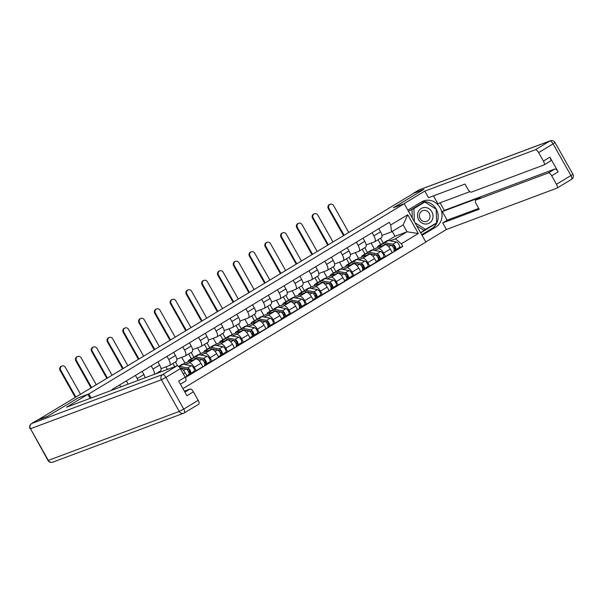 <?xml version="1.0" encoding="UTF-8"?>
<svg xmlns="http://www.w3.org/2000/svg" width="603" height="603" viewBox="0 0 603 603"><rect width="100%" height="100%" fill="white"/><g stroke="black" fill="none" stroke-linecap="round" stroke-linejoin="round"><path stroke-width="0.9" d="M182.928 388.618L425.869 242.097L404.236 203.716L88.852 393.925L77.998 397.988L47.856 416.16L38.17 419.786L413.839 193.216L423.525 189.598L393.382 207.779L404.236 203.716M120.743 386.907L119.643 384.948M128.13 384.141A5.924 2.359 -121.1 0 0 128.092 384.081L126.313 380.923M135.419 375.435L137.198 378.586A5.924 2.359 58.9 0 1 138.064 380.425M145.157 377.772A5.924 2.359 -121.1 0 0 143.876 374.561L142.097 371.41M151.202 365.915L152.981 369.074A5.924 2.359 58.9 0 1 154.27 374.365M160.315 371.033A5.924 2.359 -121.1 0 0 160.473 370.958A5.924 2.359 -121.1 0 0 159.652 365.049L157.873 361.89M159.622 371.471L160.036 372.209M166.978 356.403L168.757 359.554A5.924 2.359 58.9 0 1 169.579 365.463A5.924 2.359 58.9 0 1 169.42 365.539L161.016 368.682M185.219 377.29L187.066 376.174L185.144 372.767A5.924 2.359 -121.1 0 0 180.207 368.403M176.099 361.514A5.924 2.359 -121.1 0 0 176.257 361.438A5.924 2.359 -121.1 0 0 175.435 355.529L173.656 352.378M167.423 369.443L165.953 366.835M184.895 364.536L189.108 362.961A5.924 2.359 58.9 0 1 194.249 367.272L196.171 370.687L202.849 366.662L200.927 363.247A5.924 2.359 -121.1 0 0 195.787 358.936L184.933 362.998L181.737 357.323M175.398 361.951L177.606 365.87M182.762 346.883L184.541 350.041A5.924 2.359 58.9 0 1 185.355 355.951A5.924 2.359 58.9 0 1 185.196 356.026L176.8 359.169M174.719 366.714L172.895 363.466M193.563 371.659L196.171 370.687M191.875 352.001A5.924 2.359 -121.1 0 0 192.033 351.926A5.924 2.359 -121.1 0 0 191.211 346.016L189.432 342.858M200.671 355.024L204.884 353.448A5.924 2.359 58.9 0 1 210.025 357.76L211.947 361.167L218.625 357.142L216.703 353.727A5.924 2.359 -121.1 0 0 211.563 349.423L200.709 353.479L197.513 347.803M191.181 352.438L193.895 357.255M198.538 337.371L200.317 340.522A5.924 2.359 58.9 0 1 201.138 346.431A5.924 2.359 58.9 0 1 200.98 346.506L192.576 349.65M191.362 358.725L188.671 353.946M209.347 362.147L211.947 361.167M207.651 342.481A5.924 2.359 -121.1 0 0 207.809 342.406A5.924 2.359 -121.1 0 0 206.995 336.497L205.216 333.338M216.454 345.504L220.668 343.929A5.924 2.359 58.9 0 1 225.808 348.24L227.73 351.655L234.409 347.63L232.479 344.215A5.924 2.359 -121.1 0 0 227.346 339.904L216.492 343.966L213.289 338.291M206.957 342.919L209.671 347.743M214.321 327.851L216.093 331.009A5.924 2.359 58.9 0 1 216.914 336.919A5.924 2.359 58.9 0 1 216.756 336.994L208.352 340.137M207.146 349.212L204.455 344.434M225.123 352.627L227.73 351.655M223.434 332.969A5.924 2.359 -121.1 0 0 223.592 332.886A5.924 2.359 -121.1 0 0 222.771 326.977L220.992 323.826M232.23 335.992L236.444 334.416A5.924 2.359 58.9 0 1 241.584 338.72L243.506 342.135L250.185 338.11L248.263 334.695A5.924 2.359 -121.1 0 0 243.122 330.384L232.268 334.446L229.072 328.771M222.741 333.406L225.454 338.223M230.097 318.331L231.876 321.489A5.924 2.359 58.9 0 1 232.698 327.399A5.924 2.359 58.9 0 1 232.539 327.474L224.135 330.617M222.922 339.693L220.231 334.914M240.906 343.115L243.506 342.135M239.21 323.449A5.924 2.359 -121.1 0 0 239.368 323.374A5.924 2.359 -121.1 0 0 238.554 317.464L236.775 314.306M248.014 326.472L252.227 324.896A5.924 2.359 58.9 0 1 257.368 329.208L259.29 332.622L265.968 328.597L264.039 325.183A5.924 2.359 -121.1 0 0 258.906 320.871L248.052 324.934L244.848 319.258M238.517 323.886L241.23 328.71M245.881 308.819L247.652 311.97A5.924 2.359 58.9 0 1 248.474 317.879A5.924 2.359 58.9 0 1 248.315 317.962L239.911 321.105M238.705 330.18L236.007 325.401M256.682 333.595L259.29 332.622M254.994 313.929A5.924 2.359 -121.1 0 0 255.152 313.854A5.924 2.359 -121.1 0 0 254.33 307.945L252.551 304.794M263.79 316.959L268.003 315.384A5.924 2.359 58.9 0 1 273.144 319.688L275.066 323.102L281.744 319.077L279.822 315.663A5.924 2.359 -121.1 0 0 274.682 311.352L263.828 315.414L260.632 309.738M254.3 314.374L257.014 319.191M261.657 299.299L263.436 302.457A5.924 2.359 58.9 0 1 264.257 308.367A5.924 2.359 58.9 0 1 264.099 308.442L255.695 311.585M254.481 320.66L251.79 315.882M272.466 324.075L275.066 323.102M270.77 304.417A5.924 2.359 -121.1 0 0 270.928 304.342A5.924 2.359 -121.1 0 0 270.114 298.432L268.335 295.274M279.573 307.44L283.787 305.864A5.924 2.359 58.9 0 1 288.927 310.176L290.85 313.59L297.52 309.558L295.598 306.151A5.924 2.359 -121.1 0 0 290.458 301.839L279.611 305.894L276.408 300.219M270.076 304.854L272.79 309.671M277.433 289.787L279.212 292.937A5.924 2.359 58.9 0 1 280.033 298.847A5.924 2.359 58.9 0 1 279.875 298.922L271.471 302.065M270.265 311.148L267.566 306.369M288.242 314.562L290.85 313.59M286.553 294.897A5.924 2.359 -121.1 0 0 286.711 294.822A5.924 2.359 -121.1 0 0 285.89 288.912L284.111 285.762M295.349 297.927L299.563 296.344A5.924 2.359 58.9 0 1 304.703 300.656L306.626 304.07L313.304 300.045L311.382 296.631A5.924 2.359 -121.1 0 0 306.241 292.319L295.387 296.382L292.191 290.706M285.852 295.342L288.573 300.158M293.216 280.267L294.995 283.425A5.924 2.359 58.9 0 1 295.817 289.334A5.924 2.359 58.9 0 1 295.658 289.41L287.254 292.553M286.041 301.628L283.35 296.849M304.025 305.043L306.626 304.07M302.329 285.385A5.924 2.359 -121.1 0 0 302.487 285.309A5.924 2.359 -121.1 0 0 301.666 279.4L299.895 276.242M311.133 288.407L315.346 286.832A5.924 2.359 58.9 0 1 320.487 291.143L322.409 294.558L329.08 290.525L327.158 287.118A5.924 2.359 -121.1 0 0 322.017 282.807L311.171 286.862L307.967 281.186M301.636 285.822L304.349 290.638M308.992 270.755L310.771 273.905A5.924 2.359 58.9 0 1 311.593 279.815A5.924 2.359 58.9 0 1 311.434 279.89L303.03 283.033M301.817 292.108L299.126 287.337M319.801 295.53L322.409 294.558M318.113 275.865A5.924 2.359 -121.1 0 0 318.271 275.79A5.924 2.359 -121.1 0 0 317.449 269.88L315.671 266.722M326.909 278.887L331.122 277.312A5.924 2.359 58.9 0 1 336.263 281.624L338.185 285.038L344.863 281.013L342.941 277.599A5.924 2.359 -121.1 0 0 337.801 273.287L326.947 277.35L323.751 271.674M317.412 276.302L320.133 281.126M324.776 261.235L326.555 264.393A5.924 2.359 58.9 0 1 327.369 270.302A5.924 2.359 58.9 0 1 327.218 270.378L318.814 273.521M317.6 282.596L314.909 277.817M335.585 286.01L338.185 285.038M333.889 266.353A5.924 2.359 -121.1 0 0 334.047 266.27A5.924 2.359 -121.1 0 0 333.225 260.368L331.454 257.21M342.685 269.375L346.906 267.8A5.924 2.359 58.9 0 1 352.046 272.111L353.969 275.518L360.639 271.493L358.717 268.079A5.924 2.359 -121.1 0 0 353.577 263.775L342.723 267.83L339.527 262.154M333.195 266.79L335.909 271.606M340.552 251.722L342.331 254.873A5.924 2.359 58.9 0 1 343.152 260.782A5.924 2.359 58.9 0 1 342.994 260.858L334.59 264.001M333.376 273.076L330.685 268.297M351.361 276.498L353.969 275.518M349.672 256.833A5.924 2.359 -121.1 0 0 349.83 256.757A5.924 2.359 -121.1 0 0 349.009 250.848L347.23 247.69M358.468 259.855L362.682 258.28A5.924 2.359 58.9 0 1 367.822 262.591L369.745 266.006L376.423 261.981L374.501 258.566A5.924 2.359 -121.1 0 0 369.36 254.255L358.506 258.318L355.31 252.642M348.971 257.27L351.692 262.094M356.335 242.202L358.114 245.361A5.924 2.359 58.9 0 1 358.928 251.27A5.924 2.359 58.9 0 1 358.77 251.345L350.373 254.489M349.16 263.564L346.469 258.785M367.144 266.978L369.745 266.006M365.448 247.313A5.924 2.359 -121.1 0 0 365.606 247.238A5.924 2.359 -121.1 0 0 364.785 241.328L363.006 238.177M374.244 250.343L378.465 248.768A5.924 2.359 58.9 0 1 383.598 253.072L385.528 256.486L392.199 252.461L390.277 249.047A5.924 2.359 -121.1 0 0 385.136 244.735L374.282 248.798L371.086 243.122M364.755 247.758L367.468 252.574M372.111 232.683L373.89 235.841A5.924 2.359 58.9 0 1 374.712 241.75A5.924 2.359 58.9 0 1 374.553 241.826L366.149 244.969M364.936 254.044L362.245 249.265M382.92 257.466L385.528 256.486M381.232 237.801A5.924 2.359 -121.1 0 0 381.39 237.725A5.924 2.359 -121.1 0 0 380.568 231.816L378.79 228.658M372.315 249.989L374.282 248.798M356.539 259.501L358.506 258.318M340.755 269.021L342.723 267.83M324.979 278.533L326.947 277.35M309.196 288.053L311.171 286.862M293.42 297.565L295.387 296.382M277.636 307.085L279.611 305.894M261.86 316.605L263.828 315.414M246.077 326.117L248.052 324.934M230.301 335.637L232.268 334.446M214.517 345.15L216.492 343.966M198.741 354.67L200.709 353.479M182.958 364.182L184.933 362.998M388.098 240.469L395.018 236.293L407.04 231.793L403.136 224.859L391.498 231.876L390.736 224.979L389.259 222.349L111.902 389.621L112.181 390.111M390.736 224.979L407.734 214.728L418.324 233.527L401.334 243.778L395.41 238.811L407.04 231.793L418.324 233.527M185.355 377.553L402.812 246.408L401.334 243.778M91.136 397.98L88.852 393.925M395.018 236.293L392.267 231.409M390.028 240.823L395.41 238.811M391.498 231.876L381.933 235.456M380.531 238.238L383.244 243.062M398.696 247.946L402.812 246.408M380.719 244.532L378.028 239.753M403.136 224.859L407.734 214.728M75.277 397.407L60.074 370.423A2.962 2.706 -110.5 0 1 61.363 366.247L61.996 366.006A2.962 2.706 69.5 0 0 60.707 370.182L75.85 397.06M80.508 394.256L65.358 367.378A2.962 2.706 69.5 0 0 61.996 366.006M36.889 420.381A3.859 1.538 58.9 0 1 36.979 420.314A3.859 1.538 58.9 0 1 37.085 420.261L47.547 416.349L77.893 398.048L87.872 394.317L90.148 398.349M87.872 394.317L66.526 407.183L177.011 365.855A3.859 1.538 58.9 0 1 180.357 368.667L185.151 377.176A3.859 1.538 58.9 0 1 185.686 381.028A3.859 1.538 58.9 0 1 185.581 381.081M184.91 392.131L190.058 389.025A3.859 1.538 58.9 0 1 193.412 391.837L198.206 400.339A3.859 1.538 58.9 0 1 198.741 404.191A3.859 1.538 58.9 0 1 198.636 404.244M185.151 377.176L178.676 381.081L186.938 395.741L193.412 391.837M190.058 389.025L184.36 391.159M403.475 204.002L424.806 191.113L535.283 149.785L549.748 141.057L418.829 190.035L413.364 193.329L423.826 189.417L393.488 207.718L403.46 203.98M407.869 210.168L421.542 201.922A14.487 13.251 69.5 0 1 423.562 200.95A14.487 13.251 69.5 0 1 440.574 208.736A14.487 13.251 69.5 0 1 435.735 227.105L422.062 235.351M425.778 241.954L446.431 229.494L442.715 222.891L479.212 209.241L476.249 203.98A3.859 1.538 -121.1 0 1 475.714 200.128A3.859 1.538 -121.1 0 1 475.82 200.075L548.338 172.948L554.813 169.044A3.859 1.538 58.9 0 1 558.159 171.855L549.898 157.195A3.859 1.538 58.9 0 1 550.433 161.046A3.859 1.538 58.9 0 1 550.335 161.099M440.069 202.812L444.328 210.372L442.308 211.593L447.162 220.208L442.715 222.891M433.451 195.869L437.831 203.648L469.903 191.648M446.431 229.494L556.916 188.166A3.859 1.538 -121.1 0 0 557.014 188.121A3.859 1.538 -121.1 0 0 556.479 184.262L570.943 175.541L553.102 143.868L538.637 152.597L543.431 161.099A3.859 1.538 -121.1 0 1 543.959 164.951A3.859 1.538 -121.1 0 1 543.861 165.003L471.342 192.131A3.859 1.538 -121.1 0 1 467.988 189.319L465.026 184.058L428.522 197.716L424.806 191.113M556.479 184.262L551.685 175.759A3.859 1.538 -121.1 0 0 548.338 172.948M538.637 152.597A3.859 1.538 -121.1 0 0 535.283 149.785M413.364 193.329A3.859 1.538 -121.1 0 0 413.266 193.375A3.859 1.538 -121.1 0 0 412.972 193.744M442.308 211.593L480.267 197.392L475.82 200.075M444.328 210.372L554.813 169.044M447.162 220.208L478.737 208.397M421.693 234.688L431.891 228.537A14.487 13.251 69.5 0 0 437.175 211.216A14.487 13.251 69.5 0 0 421.701 201.832M420.683 232.901L436.504 223.02M424.791 202.035L424.346 201.756L408.51 211.299M420.54 232.652L436.512 223.351M418.708 219.733A8.367 7.658 69.5 0 0 429.381 223.042A8.367 7.658 69.5 0 0 431.854 211.804A8.367 7.658 69.5 0 0 421.18 208.495A8.367 7.658 69.5 0 0 418.708 219.733M420.201 218.701A5.729 5.239 69.5 0 0 426.713 221.354A5.729 5.239 69.5 0 0 429.208 213.266A5.729 5.239 69.5 0 0 422.695 210.62A5.729 5.239 69.5 0 0 420.201 218.701M412.248 217.939L411.977 209.324L424.844 202.013L436.203 209.181L436.64 222.937L423.773 230.256L416.658 225.763M425.718 229.524L414.947 222.726M414.336 221.64L413.922 208.6L424.844 202.013M411.977 209.324L413.922 208.6M91.061 387.887L75.857 360.903A2.962 2.706 -110.5 0 1 77.146 356.727L77.779 356.494A2.962 2.706 69.5 0 0 76.491 360.669L91.633 387.541M96.284 384.737L81.141 357.858A2.962 2.706 69.5 0 0 77.779 356.494M106.837 378.375L91.633 351.391A2.962 2.706 -110.5 0 1 92.922 347.207L93.555 346.974A2.962 2.706 69.5 0 0 92.267 351.15L107.409 378.028M112.068 375.217L96.917 348.346A2.962 2.706 69.5 0 0 93.555 346.974M122.62 368.855L107.417 341.871A2.962 2.706 -110.5 0 1 108.706 337.695L109.339 337.461A2.962 2.706 69.5 0 0 108.05 341.637L123.193 368.508M127.844 365.704L112.701 338.826A2.962 2.706 69.5 0 0 109.339 337.461M138.396 359.335L123.193 332.351A2.962 2.706 -110.5 0 1 124.482 328.175L125.115 327.942A2.962 2.706 69.5 0 0 123.826 332.117L138.969 358.996M143.62 356.185L128.477 329.313A2.962 2.706 69.5 0 0 125.115 327.942M179.83 367.83L185.928 368.968A3.219 1.281 58.9 0 1 188.49 371.599A3.219 1.281 58.9 0 1 188.784 374.546A3.219 1.281 58.9 0 1 188.701 374.584L186.809 375.722M179.928 367.845A6.053 2.404 58.9 0 1 180.116 367.875L188.264 369.398A1.545 0.618 58.9 0 1 189.5 370.664A1.545 0.618 58.9 0 1 189.644 372.074A1.545 0.618 58.9 0 1 189.598 372.096L188.882 372.526M188.52 371.667L189.726 371.214M178.594 366.458A7.726 3.075 58.9 0 1 179.49 366.405L187.646 367.928A3.219 1.281 58.9 0 1 190.209 370.566A3.219 1.281 58.9 0 1 190.503 373.506A3.219 1.281 58.9 0 1 190.42 373.551L188.867 374.486M178.578 366.443L182.023 364.363A7.726 3.075 58.9 0 1 183.131 364.212L191.287 365.735A3.219 1.281 58.9 0 1 193.849 368.373A3.219 1.281 58.9 0 1 194.151 371.312A3.219 1.281 58.9 0 1 194.06 371.35L190.586 373.453M189.681 372.043L190.42 373.551M154.18 349.823L138.976 322.839A2.962 2.706 -110.5 0 1 140.265 318.663L140.898 318.422A2.962 2.706 69.5 0 0 139.61 322.605L154.752 349.476M159.403 346.672L144.26 319.794A2.962 2.706 69.5 0 0 140.898 318.422M188.03 361.838A7.726 3.075 58.9 0 1 188.799 360.27L192.44 358.076A7.726 3.075 58.9 0 1 193.548 357.926L201.704 359.448A3.219 1.281 58.9 0 1 204.266 362.086A3.219 1.281 58.9 0 1 204.568 365.026A3.219 1.281 58.9 0 1 204.477 365.071L204.568 365.026M188.799 360.27A7.726 3.075 58.9 0 1 189.907 360.119L191.709 360.458M195.711 358.333A6.053 2.404 58.9 0 1 195.892 358.355L204.048 359.878A1.545 0.618 58.9 0 1 205.276 361.144A1.545 0.618 58.9 0 1 205.419 362.554A1.545 0.618 58.9 0 1 205.382 362.576L204.666 363.006M204.296 362.147L205.502 361.694M193.518 357.918A7.726 3.075 58.9 0 1 194.158 357.036A7.726 3.075 58.9 0 1 195.266 356.893L203.422 358.416A3.219 1.281 58.9 0 1 205.985 361.046A3.219 1.281 58.9 0 1 206.286 363.993A3.219 1.281 58.9 0 1 206.203 364.031L204.643 364.973M194.158 357.036L197.799 354.843A7.726 3.075 58.9 0 1 198.907 354.692L207.063 356.222A3.219 1.281 58.9 0 1 209.625 358.853A3.219 1.281 58.9 0 1 209.927 361.792A3.219 1.281 58.9 0 1 209.844 361.838L206.362 363.933M205.457 362.531L206.203 364.031M169.956 340.303L154.752 313.319A2.962 2.706 -110.5 0 1 156.041 309.143L156.674 308.909A2.962 2.706 69.5 0 0 155.386 313.085L170.528 339.964M175.179 337.152L160.036 310.281A2.962 2.706 69.5 0 0 156.674 308.909M203.806 352.325A7.726 3.075 58.9 0 1 204.583 350.758L208.223 348.557A7.726 3.075 58.9 0 1 209.331 348.413L217.479 349.936A3.219 1.281 58.9 0 1 220.042 352.567A3.219 1.281 58.9 0 1 220.344 355.514A3.219 1.281 58.9 0 1 220.261 355.551L218.369 356.69M204.583 350.758A7.726 3.075 58.9 0 1 205.691 350.607L207.492 350.946M211.487 348.813A6.053 2.404 58.9 0 1 211.676 348.836L219.824 350.366A1.545 0.618 58.9 0 1 221.06 351.632A1.545 0.618 58.9 0 1 221.203 353.041A1.545 0.618 58.9 0 1 221.158 353.056L220.442 353.494M220.08 352.634L221.278 352.182M205.691 350.607L209.331 348.413A7.726 3.075 58.9 0 1 209.942 347.524A7.726 3.075 58.9 0 1 211.05 347.373L219.206 348.896A3.219 1.281 58.9 0 1 221.768 351.534A3.219 1.281 58.9 0 1 222.062 354.474A3.219 1.281 58.9 0 1 221.979 354.511L220.419 355.453M209.942 347.524L213.583 345.331A7.726 3.075 58.9 0 1 214.691 345.18L222.846 346.702A3.219 1.281 58.9 0 1 225.409 349.333A3.219 1.281 58.9 0 1 225.71 352.28A3.219 1.281 58.9 0 1 225.62 352.318L222.145 354.413M221.241 353.011L221.979 354.511M185.739 330.791L170.528 303.806A2.962 2.706 -110.5 0 1 171.825 299.631L172.45 299.389A2.962 2.706 69.5 0 0 171.162 303.565L186.312 330.444M190.963 327.64L175.82 300.761A2.962 2.706 69.5 0 0 172.45 299.389M219.59 342.805A7.726 3.075 58.9 0 1 220.359 341.238L223.999 339.044A7.726 3.075 58.9 0 1 225.107 338.894L233.263 340.416A3.219 1.281 58.9 0 1 235.826 343.054A3.219 1.281 58.9 0 1 236.127 345.994A3.219 1.281 58.9 0 1 236.037 346.032L236.127 345.994M220.359 341.238A7.726 3.075 58.9 0 1 221.467 341.087L223.268 341.426M227.271 339.301A6.053 2.404 58.9 0 1 227.452 339.323L235.607 340.846A1.545 0.618 58.9 0 1 236.836 342.112A1.545 0.618 58.9 0 1 236.979 343.522A1.545 0.618 58.9 0 1 236.941 343.544L236.218 343.974M235.856 343.115L237.062 342.662M225.077 338.886A7.726 3.075 58.9 0 1 225.718 338.004A7.726 3.075 58.9 0 1 226.826 337.853L234.982 339.383A3.219 1.281 58.9 0 1 237.544 342.014A3.219 1.281 58.9 0 1 237.846 344.954A3.219 1.281 58.9 0 1 237.755 344.999L236.203 345.934M225.718 338.004L229.359 335.811A7.726 3.075 58.9 0 1 230.467 335.66L238.622 337.183A3.219 1.281 58.9 0 1 241.185 339.821A3.219 1.281 58.9 0 1 241.486 342.76A3.219 1.281 58.9 0 1 241.404 342.805L237.921 344.901M237.017 343.499L237.755 344.999M201.515 321.271L186.312 294.287A2.962 2.706 -110.5 0 1 187.601 290.111L188.234 289.877A2.962 2.706 69.5 0 0 186.945 294.053L202.088 320.924M206.739 318.12L191.596 291.249A2.962 2.706 69.5 0 0 188.234 289.877M235.366 333.286A7.726 3.075 58.9 0 1 236.142 331.725L239.783 329.524A7.726 3.075 58.9 0 1 240.891 329.374L249.039 330.904A3.219 1.281 58.9 0 1 251.602 333.534A3.219 1.281 58.9 0 1 251.903 336.474A3.219 1.281 58.9 0 1 251.82 336.519L249.928 337.657M236.142 331.725A7.726 3.075 58.9 0 1 237.243 331.575L239.052 331.914M243.047 329.781A6.053 2.404 58.9 0 1 243.235 329.803L251.383 331.333A1.545 0.618 58.9 0 1 252.619 332.592A1.545 0.618 58.9 0 1 252.763 334.009A1.545 0.618 58.9 0 1 252.717 334.024L252.001 334.461M251.639 333.595L252.838 333.15M240.861 329.374A7.726 3.075 58.9 0 1 241.501 328.492A7.726 3.075 58.9 0 1 242.61 328.341L250.765 329.864A3.219 1.281 58.9 0 1 253.328 332.502A3.219 1.281 58.9 0 1 253.622 335.441A3.219 1.281 58.9 0 1 253.539 335.479L251.979 336.421M241.501 328.492L245.142 326.291A7.726 3.075 58.9 0 1 246.25 326.14L254.406 327.67A3.219 1.281 58.9 0 1 256.968 330.301A3.219 1.281 58.9 0 1 257.262 333.24A3.219 1.281 58.9 0 1 257.18 333.286L253.705 335.381M252.8 333.979L253.539 335.479M217.299 311.759L202.088 284.774A2.962 2.706 -110.5 0 1 203.377 280.599L204.01 280.357A2.962 2.706 69.5 0 0 202.721 284.533L217.864 311.412M222.522 308.608L207.379 281.729A2.962 2.706 69.5 0 0 204.01 280.357M251.142 323.773A7.726 3.075 58.9 0 1 251.918 322.206L255.559 320.012A7.726 3.075 58.9 0 1 256.667 319.861L264.823 321.384A3.219 1.281 58.9 0 1 267.385 324.022A3.219 1.281 58.9 0 1 267.687 326.962A3.219 1.281 58.9 0 1 267.596 326.999L267.687 326.962M251.918 322.206A7.726 3.075 58.9 0 1 253.026 322.055L254.828 322.394M258.83 320.268A6.053 2.404 58.9 0 1 259.011 320.291L267.167 321.814A1.545 0.618 58.9 0 1 268.395 323.08A1.545 0.618 58.9 0 1 268.539 324.489A1.545 0.618 58.9 0 1 268.501 324.512L267.777 324.942M267.415 324.082L268.621 323.63M253.026 322.055L256.667 319.861A7.726 3.075 58.9 0 1 257.277 318.972A7.726 3.075 58.9 0 1 258.386 318.821L266.541 320.351A3.219 1.281 58.9 0 1 269.104 322.982A3.219 1.281 58.9 0 1 269.405 325.921A3.219 1.281 58.9 0 1 269.315 325.967L267.762 326.901M257.277 318.972L260.918 316.779A7.726 3.075 58.9 0 1 262.026 316.628L270.182 318.15A3.219 1.281 58.9 0 1 272.744 320.788A3.219 1.281 58.9 0 1 273.046 323.728A3.219 1.281 58.9 0 1 272.963 323.766L269.481 325.869M268.576 324.467L269.315 325.967M233.075 302.239L217.871 275.254A2.962 2.706 -110.5 0 1 219.16 271.079L219.794 270.845A2.962 2.706 69.5 0 0 218.505 275.021L233.647 301.892M238.298 299.088L223.155 272.209A2.962 2.706 69.5 0 0 219.794 270.845M266.925 314.253A7.726 3.075 58.9 0 1 267.694 312.693L271.342 310.492A7.726 3.075 58.9 0 1 272.45 310.341L280.599 311.872A3.219 1.281 58.9 0 1 283.161 314.502A3.219 1.281 58.9 0 1 283.463 317.442A3.219 1.281 58.9 0 1 283.38 317.487L281.488 318.625M267.694 312.693A7.726 3.075 58.9 0 1 268.802 312.542L270.611 312.874M274.606 310.749A6.053 2.404 58.9 0 1 274.787 310.771L282.943 312.301A1.545 0.618 58.9 0 1 284.171 313.56A1.545 0.618 58.9 0 1 284.322 314.977A1.545 0.618 58.9 0 1 284.277 314.992L283.561 315.429M283.191 314.562L284.397 314.118M272.42 310.341A7.726 3.075 58.9 0 1 273.061 309.46A7.726 3.075 58.9 0 1 274.169 309.309L282.317 310.831A3.219 1.281 58.9 0 1 284.88 313.47A3.219 1.281 58.9 0 1 285.181 316.409A3.219 1.281 58.9 0 1 285.098 316.447L283.538 317.389M273.061 309.46L276.702 307.259A7.726 3.075 58.9 0 1 277.81 307.108L285.965 308.638A3.219 1.281 58.9 0 1 288.528 311.269A3.219 1.281 58.9 0 1 288.822 314.208A3.219 1.281 58.9 0 1 288.739 314.253L285.257 316.349M284.352 314.947L285.098 316.447M248.858 292.719L233.647 265.742A2.962 2.706 -110.5 0 1 234.936 261.559L235.569 261.325A2.962 2.706 69.5 0 0 234.281 265.501L249.423 292.38M254.082 289.568L238.939 262.697A2.962 2.706 69.5 0 0 235.569 261.325M282.701 304.741A7.726 3.075 58.9 0 1 283.478 303.173L287.118 300.98A7.726 3.075 58.9 0 1 288.226 300.829L296.382 302.352A3.219 1.281 58.9 0 1 298.945 304.99A3.219 1.281 58.9 0 1 299.246 307.929A3.219 1.281 58.9 0 1 299.156 307.967L299.246 307.929M283.478 303.173A7.726 3.075 58.9 0 1 284.586 303.023L286.387 303.362M290.39 301.229A6.053 2.404 58.9 0 1 290.571 301.259L298.726 302.781A1.545 0.618 58.9 0 1 299.955 304.048A1.545 0.618 58.9 0 1 300.098 305.457A1.545 0.618 58.9 0 1 300.06 305.48L299.337 305.909M298.975 305.05L300.181 304.598M288.196 300.822A7.726 3.075 58.9 0 1 288.837 299.94A7.726 3.075 58.9 0 1 289.945 299.789L298.101 301.319A3.219 1.281 58.9 0 1 300.663 303.95A3.219 1.281 58.9 0 1 300.965 306.889A3.219 1.281 58.9 0 1 300.874 306.935L299.322 307.869M288.837 299.94L292.478 297.746A7.726 3.075 58.9 0 1 293.586 297.596L301.741 299.118A3.219 1.281 58.9 0 1 304.304 301.756A3.219 1.281 58.9 0 1 304.605 304.696A3.219 1.281 58.9 0 1 304.515 304.734L301.04 306.837M300.136 305.427L300.874 306.935M264.634 283.206L249.431 256.222A2.962 2.706 -110.5 0 1 250.72 252.046L251.353 251.813A2.962 2.706 69.5 0 0 250.064 255.989L265.207 282.86M269.858 280.056L254.715 253.177A2.962 2.706 69.5 0 0 251.353 251.813M298.485 295.221A7.726 3.075 58.9 0 1 299.254 293.661L302.894 291.46A7.726 3.075 58.9 0 1 304.002 291.309L312.158 292.839A3.219 1.281 58.9 0 1 314.721 295.47A3.219 1.281 58.9 0 1 315.022 298.41A3.219 1.281 58.9 0 1 314.939 298.455L313.047 299.593M299.254 293.661A7.726 3.075 58.9 0 1 300.362 293.51L302.171 293.842M306.166 291.716A6.053 2.404 58.9 0 1 306.347 291.739L314.502 293.262A1.545 0.618 58.9 0 1 315.731 294.528A1.545 0.618 58.9 0 1 315.882 295.937A1.545 0.618 58.9 0 1 315.836 295.96L315.12 296.397M314.751 295.53L315.957 295.078M300.362 293.51L304.002 291.309A7.726 3.075 58.9 0 1 304.621 290.427A7.726 3.075 58.9 0 1 305.729 290.277L313.877 291.799A3.219 1.281 58.9 0 1 316.439 294.43A3.219 1.281 58.9 0 1 316.741 297.377A3.219 1.281 58.9 0 1 316.658 297.415L315.098 298.357M304.621 290.427L308.261 288.226A7.726 3.075 58.9 0 1 309.369 288.076L317.517 289.606A3.219 1.281 58.9 0 1 320.087 292.236A3.219 1.281 58.9 0 1 320.381 295.176A3.219 1.281 58.9 0 1 320.299 295.221L316.816 297.317M315.912 295.915L316.658 297.415M280.41 273.687L265.207 246.702A2.962 2.706 -110.5 0 1 266.496 242.527L267.129 242.293A2.962 2.706 69.5 0 0 265.84 246.469L280.983 273.347M285.641 270.536L270.498 243.665A2.962 2.706 69.5 0 0 267.129 242.293M314.261 285.709A7.726 3.075 58.9 0 1 315.037 284.141L318.678 281.948A7.726 3.075 58.9 0 1 319.786 281.797L327.942 283.32A3.219 1.281 58.9 0 1 330.504 285.95A3.219 1.281 58.9 0 1 330.806 288.897A3.219 1.281 58.9 0 1 330.715 288.935L330.806 288.897M315.037 284.141A7.726 3.075 58.9 0 1 316.145 283.99L317.947 284.33M321.949 282.196A6.053 2.404 58.9 0 1 322.13 282.227L330.286 283.749A1.545 0.618 58.9 0 1 331.514 285.015A1.545 0.618 58.9 0 1 331.658 286.425A1.545 0.618 58.9 0 1 331.62 286.448L330.896 286.877M330.534 286.018L331.74 285.566M319.756 281.789A7.726 3.075 58.9 0 1 320.397 280.908A7.726 3.075 58.9 0 1 321.505 280.757L329.66 282.279A3.219 1.281 58.9 0 1 332.223 284.918A3.219 1.281 58.9 0 1 332.524 287.857A3.219 1.281 58.9 0 1 332.434 287.902L330.881 288.837M320.397 280.908L324.037 278.714A7.726 3.075 58.9 0 1 325.145 278.563L333.301 280.086A3.219 1.281 58.9 0 1 335.863 282.717A3.219 1.281 58.9 0 1 336.165 285.664A3.219 1.281 58.9 0 1 336.075 285.701L332.6 287.804M331.695 286.395L332.434 287.902M296.194 264.174L280.99 237.19A2.962 2.706 -110.5 0 1 282.279 233.014L282.913 232.773A2.962 2.706 69.5 0 0 281.624 236.949L296.766 263.828M301.417 261.024L286.274 234.145A2.962 2.706 69.5 0 0 282.913 232.773M330.045 276.189A7.726 3.075 58.9 0 1 330.813 274.621L334.454 272.428A7.726 3.075 58.9 0 1 335.562 272.277L343.718 273.8A3.219 1.281 58.9 0 1 346.28 276.438A3.219 1.281 58.9 0 1 346.582 279.377A3.219 1.281 58.9 0 1 346.499 279.423L344.607 280.561M330.813 274.621A7.726 3.075 58.9 0 1 331.921 274.471L333.73 274.81M337.725 272.684A6.053 2.404 58.9 0 1 337.906 272.707L346.062 274.229A1.545 0.618 58.9 0 1 347.29 275.496A1.545 0.618 58.9 0 1 347.434 276.905A1.545 0.618 58.9 0 1 347.396 276.928L346.68 277.357M346.31 276.498L347.516 276.046M335.539 272.27A7.726 3.075 58.9 0 1 336.18 271.388A7.726 3.075 58.9 0 1 337.288 271.244L345.436 272.767A3.219 1.281 58.9 0 1 347.999 275.398A3.219 1.281 58.9 0 1 348.3 278.337A3.219 1.281 58.9 0 1 348.217 278.382L346.657 279.325M336.18 271.388L339.821 269.194A7.726 3.075 58.9 0 1 340.929 269.044L349.077 270.566A3.219 1.281 58.9 0 1 351.639 273.204A3.219 1.281 58.9 0 1 351.941 276.144A3.219 1.281 58.9 0 1 351.858 276.189L348.376 278.284M347.471 276.883L348.217 278.382M311.97 254.654L296.766 227.67A2.962 2.706 -110.5 0 1 298.055 223.494L298.689 223.261A2.962 2.706 69.5 0 0 297.4 227.437L312.542 254.315M317.201 251.504L302.05 224.633A2.962 2.706 69.5 0 0 298.689 223.261M345.821 266.677A7.726 3.075 58.9 0 1 346.597 265.109L350.237 262.908A7.726 3.075 58.9 0 1 351.345 262.765L359.501 264.287A3.219 1.281 58.9 0 1 362.064 266.918A3.219 1.281 58.9 0 1 362.358 269.865A3.219 1.281 58.9 0 1 362.275 269.903L362.358 269.865M346.597 265.109A7.726 3.075 58.9 0 1 347.705 264.958L349.506 265.297M353.509 263.164A6.053 2.404 58.9 0 1 353.69 263.187L361.845 264.717A1.545 0.618 58.9 0 1 363.074 265.976A1.545 0.618 58.9 0 1 363.217 267.393A1.545 0.618 58.9 0 1 363.172 267.408L362.456 267.845M362.094 266.986L363.3 266.534M351.315 262.757A7.726 3.075 58.9 0 1 351.956 261.875A7.726 3.075 58.9 0 1 353.064 261.725L361.22 263.247A3.219 1.281 58.9 0 1 363.782 265.885A3.219 1.281 58.9 0 1 364.084 268.825A3.219 1.281 58.9 0 1 363.993 268.863L362.441 269.805M351.956 261.875L355.597 259.682A7.726 3.075 58.9 0 1 356.705 259.531L364.86 261.054A3.219 1.281 58.9 0 1 367.423 263.684A3.219 1.281 58.9 0 1 367.724 266.632A3.219 1.281 58.9 0 1 367.634 266.669L364.159 268.765M363.255 267.363L363.993 268.863M327.753 245.142L312.55 218.158A2.962 2.706 -110.5 0 1 313.839 213.982L314.472 213.741A2.962 2.706 69.5 0 0 313.183 217.917L328.326 244.795M332.977 241.991L317.834 215.113A2.962 2.706 69.5 0 0 314.472 213.741M361.604 257.157A7.726 3.075 58.9 0 1 362.373 255.589L366.013 253.396A7.726 3.075 58.9 0 1 367.121 253.245L375.277 254.768A3.219 1.281 58.9 0 1 377.84 257.406A3.219 1.281 58.9 0 1 378.141 260.345A3.219 1.281 58.9 0 1 378.058 260.383L376.166 261.529M362.373 255.589A7.726 3.075 58.9 0 1 363.481 255.438L365.29 255.778M369.285 253.652A6.053 2.404 58.9 0 1 369.466 253.675L377.621 255.197A1.545 0.618 58.9 0 1 378.85 256.463A1.545 0.618 58.9 0 1 378.993 257.873A1.545 0.618 58.9 0 1 378.955 257.896L378.239 258.325M377.87 257.466L379.076 257.014M367.091 253.237A7.726 3.075 58.9 0 1 367.732 252.356A7.726 3.075 58.9 0 1 368.84 252.205L376.996 253.735A3.219 1.281 58.9 0 1 379.558 256.365A3.219 1.281 58.9 0 1 379.86 259.305A3.219 1.281 58.9 0 1 379.777 259.35L378.217 260.285M367.732 252.356L371.38 250.162A7.726 3.075 58.9 0 1 372.488 250.011L380.636 251.534A3.219 1.281 58.9 0 1 383.199 254.172A3.219 1.281 58.9 0 1 383.5 257.112A3.219 1.281 58.9 0 1 383.418 257.157L379.935 259.252M379.031 257.85L379.777 259.35M343.529 235.622L328.326 208.638A2.962 2.706 -110.5 0 1 329.615 204.462L330.248 204.229A2.962 2.706 69.5 0 0 328.959 208.404L344.102 235.276M348.76 232.472L333.61 205.6A2.962 2.706 69.5 0 0 330.248 204.229M377.38 247.637A7.726 3.075 58.9 0 1 378.156 246.077L381.797 243.876A7.726 3.075 58.9 0 1 382.905 243.725L391.061 245.255A3.219 1.281 58.9 0 1 393.623 247.886A3.219 1.281 58.9 0 1 393.917 250.825A3.219 1.281 58.9 0 1 393.834 250.871L393.917 250.825M378.156 246.077A7.726 3.075 58.9 0 1 379.264 245.926L381.066 246.265M385.061 244.132A6.053 2.404 58.9 0 1 385.249 244.155L393.405 245.685A1.545 0.618 58.9 0 1 394.633 246.944A1.545 0.618 58.9 0 1 394.777 248.361A1.545 0.618 58.9 0 1 394.731 248.376L394.015 248.813M393.653 247.946L394.859 247.501M382.875 243.725A7.726 3.075 58.9 0 1 383.516 242.843A7.726 3.075 58.9 0 1 384.624 242.692L392.779 244.215A3.219 1.281 58.9 0 1 395.342 246.853A3.219 1.281 58.9 0 1 395.643 249.793A3.219 1.281 58.9 0 1 395.553 249.83L394 250.773M383.516 242.843L387.156 240.642A7.726 3.075 58.9 0 1 388.264 240.491L396.42 242.022A3.219 1.281 58.9 0 1 398.982 244.652A3.219 1.281 58.9 0 1 399.284 247.592A3.219 1.281 58.9 0 1 399.194 247.637L395.719 249.732M394.814 248.33L395.553 249.83M385.136 244.735L378.465 248.768M369.36 254.255L362.682 258.28M353.577 263.775L346.906 267.8M337.801 273.287L331.122 277.312M322.017 282.807L315.346 286.832M306.241 292.319L299.563 296.344M290.458 301.839L283.787 305.864M274.682 311.352L268.003 315.384M258.906 320.871L252.227 324.896M243.122 330.384L236.444 334.416M227.346 339.904L220.668 343.929M211.563 349.423L204.884 353.448M195.787 358.936L189.108 362.961M364.785 241.328L358.114 245.361M349.009 250.848L342.331 254.873M333.225 260.368L326.555 264.393M317.449 269.88L310.771 273.905M301.666 279.4L294.995 283.425M285.89 288.912L279.212 292.937M270.114 298.432L263.436 302.457M254.33 307.945L247.652 311.97M238.554 317.464L231.876 321.489M222.771 326.977L216.093 331.009M206.995 336.497L200.317 340.522M191.211 346.016L184.541 350.041M175.435 355.529L168.757 359.554M159.652 365.049L152.981 369.074M143.876 374.561L137.198 378.586M380.568 231.816L373.89 235.841M374.501 258.566L367.822 262.591M358.717 268.079L352.046 272.111M342.941 277.599L336.263 281.624M327.158 287.118L320.487 291.143M311.382 296.631L304.703 300.656M295.598 306.151L288.927 310.176M279.822 315.663L273.144 319.688M264.039 325.183L257.368 329.208M248.263 334.695L241.584 338.72M232.479 344.215L225.808 348.24M216.703 353.727L210.025 357.76M200.927 363.247L194.249 367.272M185.144 372.767L183.297 373.875M390.277 249.047L383.598 253.072M60.707 370.182L60.074 370.423M37.085 420.261L31.62 423.555L162.546 374.584A3.859 3.535 -110.5 0 0 161.4 379.769L30.482 428.741L48.323 460.413L179.249 411.442L161.4 379.769L165.893 377.395L183.742 409.06L198.206 400.339M180.357 368.667L165.893 377.395A3.859 1.538 -121.1 0 0 162.546 374.584L177.011 365.855M183.742 409.06L179.249 411.442A3.859 3.535 -110.5 0 0 183.636 413.228A3.859 3.859 0 0 0 184.277 412.919A3.859 1.538 -121.1 0 0 183.742 409.06M31.386 423.713A3.859 1.538 -121.1 0 1 31.522 423.608A3.859 1.538 -121.1 0 1 31.62 423.555A3.859 3.535 -110.5 0 0 30.482 428.741L47.999 460.481A3.859 3.859 0 0 0 52.71 462.2L183.636 413.228A3.859 3.535 -110.5 0 0 184.171 412.965A3.859 1.538 -121.1 0 0 184.277 412.919L198.741 404.191M52.71 462.2A3.859 3.535 -110.5 0 1 48.323 460.413L47.999 460.481M543.431 161.099L549.898 157.195M558.159 171.855L551.685 175.759M431.891 228.537L435.735 227.105M557.014 188.121L571.478 179.393A3.859 3.859 0 0 0 572.85 174.192L570.943 175.541A3.859 1.538 58.9 0 1 571.478 179.393A3.859 1.538 58.9 0 1 571.38 179.445M553.102 143.868L555.001 142.519A3.859 3.859 0 0 0 550.29 140.801A3.859 3.535 -110.5 0 0 549.748 141.057A3.859 1.538 58.9 0 1 553.102 143.868M418.633 190.149A3.859 1.538 58.9 0 1 418.723 190.081A3.859 1.538 58.9 0 1 418.829 190.035A3.859 3.535 -110.5 0 1 419.364 189.772L550.29 140.801M76.491 360.669L75.857 360.903M92.267 351.15L91.633 351.391M108.05 341.637L107.417 341.871M123.826 332.117L123.193 332.351M185.928 368.968L183.508 370.43M183.131 364.212L179.49 366.405M191.287 365.735L187.646 367.928M139.61 322.605L138.976 322.839M193.548 357.926L189.907 360.119M201.704 359.448L199.284 360.911M198.907 354.692L195.266 356.893M207.063 356.222L203.422 358.416M155.386 313.085L154.752 313.319M217.479 349.936L215.067 351.391M214.691 345.18L211.05 347.373M222.846 346.702L219.206 348.896M171.162 303.565L170.528 303.806M225.107 338.894L221.467 341.087M233.263 340.416L230.843 341.878M230.467 335.66L226.826 337.853M238.622 337.183L234.982 339.383M186.945 294.053L186.312 294.287M240.891 329.374L237.243 331.575M249.039 330.904L246.619 332.359M246.25 326.14L242.61 328.341M254.406 327.67L250.765 329.864M202.721 284.533L202.088 284.774M264.823 321.384L262.403 322.846M262.026 316.628L258.386 318.821M270.182 318.15L266.541 320.351M218.505 275.021L217.871 275.254M272.45 310.341L268.802 312.542M280.599 311.872L278.179 313.326M277.81 307.108L274.169 309.309M285.965 308.638L282.317 310.831M234.281 265.501L233.647 265.742M288.226 300.829L284.586 303.023M296.382 302.352L293.963 303.814M293.586 297.596L289.945 299.789M301.741 299.118L298.101 301.319M250.064 255.989L249.431 256.222M312.158 292.839L309.738 294.294M309.369 288.076L305.729 290.277M317.517 289.606L313.877 291.799M265.84 246.469L265.207 246.702M319.786 281.797L316.145 283.99M327.942 283.32L325.522 284.782M325.145 278.563L321.505 280.757M333.301 280.086L329.66 282.279M281.624 236.949L280.99 237.19M335.562 272.277L331.921 274.471M343.718 273.8L341.298 275.262M340.929 269.044L337.288 271.244M349.077 270.566L345.436 272.767M297.4 227.437L296.766 227.67M351.345 262.765L347.705 264.958M359.501 264.287L357.082 265.742M356.705 259.531L353.064 261.725M364.86 261.054L361.22 263.247M313.183 217.917L312.55 218.158M367.121 253.245L363.481 255.438M375.277 254.768L372.858 256.23M372.488 250.011L368.84 252.205M380.636 251.534L376.996 253.735M328.959 208.404L328.326 208.638M382.905 243.725L379.264 245.926M391.061 245.255L388.641 246.71M388.264 240.491L384.624 242.692M396.42 242.022L392.779 244.215M381.39 237.725L374.712 241.75M365.606 247.238L358.928 251.27M349.83 256.757L343.152 260.782M334.047 266.27L327.369 270.302M318.271 275.79L311.593 279.815M302.487 285.309L295.817 289.334M286.711 294.822L280.033 298.847M270.928 304.342L264.257 308.367M255.152 313.854L248.474 317.879M239.368 323.374L232.698 327.399M223.592 332.886L216.914 336.919M207.809 342.406L201.138 346.431M192.033 351.926L185.355 355.951M176.257 361.438L169.579 365.463M160.473 370.958L155.725 373.822M30.15 428.808A3.859 3.859 0 0 1 31.522 423.608L36.979 420.314M185.686 381.028L180.433 384.194M572.85 174.192L555.001 142.519M413.266 193.375L418.723 190.081A3.859 3.859 0 0 1 419.364 189.772M480.169 197.445L475.714 200.128M543.959 164.951L550.433 161.046M188.784 374.546L186.817 375.729M194.151 371.312L190.503 373.506M209.927 361.792L206.286 363.993M220.344 355.514L218.376 356.697M225.71 352.28L222.062 354.474M241.486 342.76L237.846 344.954M251.903 336.474L249.936 337.665M257.262 333.24L253.622 335.441M273.046 323.728L269.405 325.921M283.463 317.442L281.495 318.633M288.822 314.208L285.181 316.409M304.605 304.696L300.965 306.889M315.022 298.41L313.055 299.601M320.381 295.176L316.741 297.377M336.165 285.664L332.524 287.857M346.582 279.377L344.615 280.568M351.941 276.144L348.3 278.337M367.724 266.632L364.084 268.825M378.141 260.345L376.174 261.536M383.5 257.112L379.86 259.305M399.284 247.592L395.643 249.793"/></g></svg>
